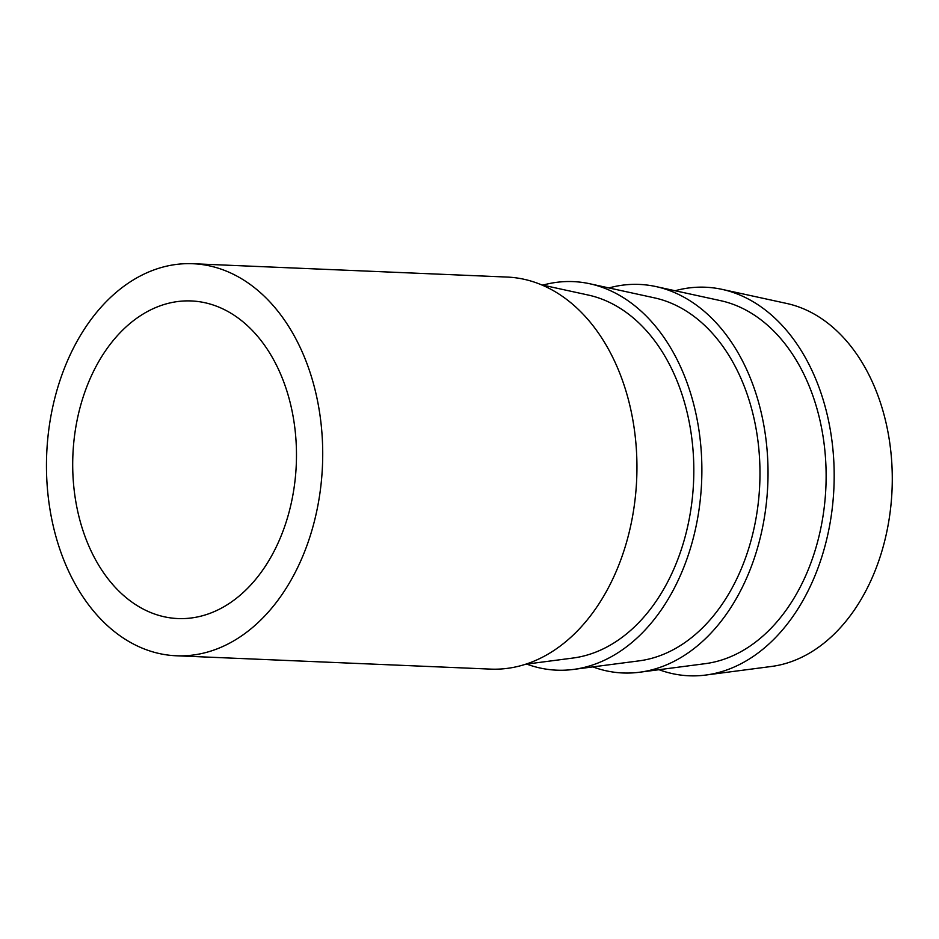 <?xml version="1.0" encoding="UTF-8"?>
<svg xmlns="http://www.w3.org/2000/svg" width="939" height="939" viewBox="0 0 939 939"><rect width="100%" height="100%" fill="white"/><g stroke="black" fill="none" stroke-linecap="round" stroke-linejoin="round"><path stroke-width="1.41" d="M541.697 284.893L588.295 295.057A183.023 128.737 92.4 0 1 693.592 481.355A183.023 128.737 92.4 0 1 572.896 658.051L525.594 664.237M542.801 285.139A194.455 136.777 92.4 0 1 579.879 282.123A194.455 136.777 92.4 0 1 589.762 283.754L654.46 297.863A183.023 128.737 92.4 0 1 759.745 484.16A183.023 128.737 92.4 0 1 639.048 660.868L573.389 669.437A194.455 136.777 92.4 0 1 550.066 669.66A194.455 136.777 92.4 0 1 526.72 664.084M589.762 283.754A194.455 136.777 92.4 0 1 701.633 481.695A194.455 136.777 92.4 0 1 573.389 669.437M608.953 287.944A194.455 136.777 92.4 0 1 646.032 284.94A194.455 136.777 92.4 0 1 655.915 286.559L720.612 300.668A183.023 128.737 92.4 0 1 825.897 486.965A183.023 128.737 92.4 0 1 705.201 663.673L639.541 672.242A194.455 136.777 92.4 0 1 616.219 672.465A194.455 136.777 92.4 0 1 592.873 666.89M655.915 286.559A194.455 136.777 92.4 0 1 767.785 484.501A194.455 136.777 92.4 0 1 639.541 672.242M675.106 290.75A194.455 136.777 92.4 0 1 712.185 287.745A194.455 136.777 92.4 0 1 722.068 289.365L786.765 303.473A183.023 128.737 92.4 0 1 892.05 489.771A183.023 128.737 92.4 0 1 771.353 666.479L705.705 675.059A194.455 136.777 92.4 0 1 682.371 675.27A194.455 136.777 92.4 0 1 659.037 669.707M722.068 289.365A194.455 136.777 92.4 0 1 833.938 487.306A194.455 136.777 92.4 0 1 705.705 675.059M73.359 447.257A158.937 111.8 -87.6 0 0 177.847 618.555A158.937 111.8 -87.6 0 0 295.82 472.247A158.937 111.8 -87.6 0 0 191.333 300.95A158.937 111.8 -87.6 0 0 73.359 447.257M199.631 264.246A196.204 138.01 92.4 0 1 322.23 470.392A196.204 138.01 92.4 0 1 176.274 655.774A196.204 138.01 92.4 0 1 169.548 655.258A196.204 138.01 92.4 0 1 46.95 449.112A196.204 138.01 92.4 0 1 192.906 263.73A196.204 138.01 92.4 0 1 199.631 264.246M192.906 263.73L507.13 277.064A196.204 138.01 92.4 0 1 513.856 277.58A196.204 138.01 92.4 0 1 636.454 483.726A196.204 138.01 92.4 0 1 490.498 669.108L176.274 655.774"/></g></svg>

